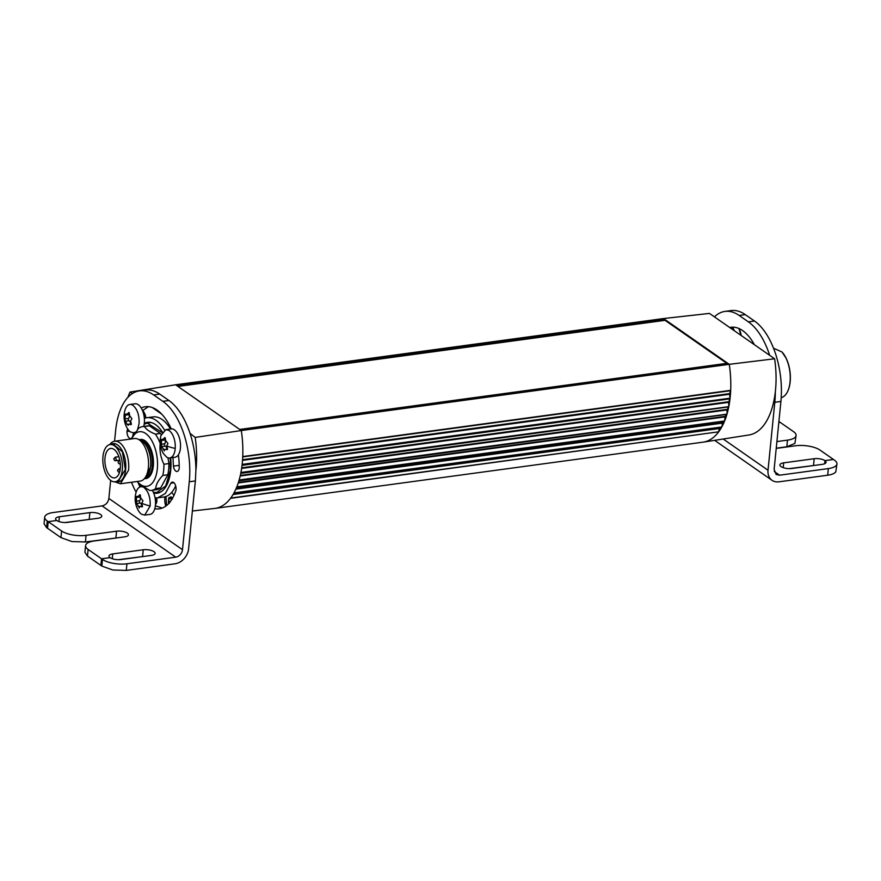 <?xml version="1.0" encoding="UTF-8"?>
<svg xmlns="http://www.w3.org/2000/svg" width="881" height="881" viewBox="0 0 881 881"><rect width="100%" height="100%" fill="white"/><g stroke="black" fill="none" stroke-linecap="round" stroke-linejoin="round"><path stroke-width="1.32" d="M114.574 441.249L115.642 430.501A62.606 31.914 82.3 0 1 129.177 396.054A62.606 31.914 82.3 0 1 139.44 390.889L145.541 390.063A62.606 31.914 82.3 0 1 159.747 394.104L168.954 400.503C177.764 406.901 184.79 417.847 190.032 433.353L195.186 437.416L241.306 430.545L239.731 429.443L727.673 363.225L665.089 319.649L177.147 385.878L175.561 384.777L663.503 318.548L665.023 320.321L726.825 363.335M727.673 363.225L729.259 364.327L241.306 430.545A71.548 36.473 82.3 0 1 242.738 456.556A71.548 36.473 82.3 0 1 242.088 464.794A71.548 36.473 82.3 0 1 242.066 465.058A71.548 36.473 82.3 0 1 240.843 472.866A71.548 36.473 82.3 0 1 240.799 473.108A71.548 36.473 82.3 0 1 239.026 480.365A71.548 36.473 82.3 0 1 238.96 480.597A71.548 36.473 82.3 0 1 236.923 486.587A71.548 36.473 82.3 0 1 236.681 487.182A71.548 36.473 82.3 0 1 236.593 487.391A71.548 36.473 82.3 0 1 233.828 493.206A71.548 36.473 82.3 0 1 233.729 493.382A71.548 36.473 82.3 0 1 230.514 498.338A71.548 36.473 82.3 0 1 215.074 508.392L703.027 442.163A71.548 36.473 -97.7 0 0 703.401 442.108L749.015 434.972A70.612 36 -97.7 0 0 775.324 391.891A70.612 36 -97.7 0 0 775.489 390.349A70.612 36 -97.7 0 0 774.619 358.776L709.469 313.416L663.503 318.548M774.619 358.776L729.259 364.327A71.548 36.473 -97.7 0 1 730.69 390.338L242.738 456.556M127.866 397.364A70.612 36 82.3 0 1 130.025 392.056L132.271 393.62M152.259 407.54L161.697 414.114M177.147 385.878L239.731 429.443M130.025 392.056L175.561 384.777M177.929 386.429L665.023 320.321M703.401 442.108A71.548 36.473 -97.7 0 0 718.467 432.108A71.548 36.473 -97.7 0 0 721.682 427.153A71.548 36.473 -97.7 0 0 721.77 426.977A71.548 36.473 -97.7 0 0 724.545 421.162A71.548 36.473 -97.7 0 0 724.634 420.964A71.548 36.473 -97.7 0 0 726.913 414.367A71.548 36.473 -97.7 0 0 726.979 414.147A71.548 36.473 -97.7 0 0 728.741 406.89A71.548 36.473 -97.7 0 0 728.796 406.637A71.548 36.473 -97.7 0 0 730.008 398.829A71.548 36.473 -97.7 0 0 730.041 398.575A71.548 36.473 -97.7 0 0 730.217 396.89A71.548 36.473 -97.7 0 0 730.69 390.338L729.512 393.917L730.041 398.179L242.132 464.397M195.186 437.416A70.612 36 82.3 0 1 195.89 470.454A62.606 31.914 82.3 0 0 190.23 433.981M242.088 464.794L730.041 398.179M215.074 508.392A71.548 36.473 82.3 0 1 214.711 508.436L192.366 511.013M240.843 472.866L728.796 406.637L240.92 472.469M242.022 465.377L730.008 398.829L242.066 465.058M729.92 399.159L728.565 402.011L728.818 406.262M239.026 480.365L726.979 414.147L239.136 479.991M240.733 473.394L728.741 406.89L240.799 473.108M728.631 407.176L727.067 409.61L727.023 413.773M236.681 487.182L724.634 420.964L236.824 486.83M238.894 480.839L726.913 414.367L238.96 480.597M726.781 414.621L725.019 416.592L724.7 420.622M233.828 493.206L721.77 426.977L234.005 492.886M236.515 487.589L724.545 421.162L236.593 487.391M724.391 421.382L722.607 422.671L721.869 426.668M233.641 493.536L721.682 427.153L233.729 493.382M721.506 427.329L719.359 428.529L718.588 431.833L230.734 498.04M230.514 498.338L718.588 431.833M165.815 506.101A10.374 5.286 82.3 0 1 164.835 497.919A10.374 5.286 82.3 0 1 164.989 496.796A40.427 20.604 82.3 0 1 163.822 497.016L157.721 497.842L165.397 493.448L170.903 483.173A5.727 2.918 82.3 0 1 172.313 482.116A5.727 2.918 82.3 0 1 175.98 490.243A51.516 26.265 82.3 0 1 159.219 508.833A51.516 26.265 82.3 0 1 154.792 508.711A14.305 7.29 82.3 0 1 149.979 514.394L144.726 515.099L141.522 514.218A14.305 7.29 82.3 0 1 138.559 510.903A23.258 23.258 0 0 1 135.278 496.587A23.258 8.37 -174.5 0 0 136.456 499.637L136.522 496.455L138.526 496.234L139.859 494.726M175.66 485.905A40.427 20.604 82.3 0 1 171.652 492.435A10.374 5.286 82.3 0 1 173.887 495.596M166.575 505.529L165.969 496.499M168.656 503.591L168.689 497.886L171.09 496.796L172.456 498.371M169.295 503.37L168.392 502.633L168.689 497.886L171.09 496.796L172.335 498.569M168.689 497.886L171.09 496.796M171.465 497.512L172.202 499.219M139.616 484.759L138.35 482.656M102.978 456.435A18.776 9.57 -97.7 0 0 115.169 481.775A18.776 9.57 -97.7 0 0 122.305 469.892A18.776 9.57 -97.7 0 0 110.114 444.553A18.776 9.57 -97.7 0 0 102.978 456.435A18.776 9.57 -97.7 0 0 115.169 481.775A18.776 9.57 -97.7 0 0 122.305 469.892A18.776 9.57 -97.7 0 0 110.114 444.553A18.776 9.57 -97.7 0 0 102.978 456.435M120.279 468.483A14.845 7.566 -97.7 0 0 110.643 448.451A14.845 7.566 -97.7 0 0 105.004 457.845A14.845 7.566 -97.7 0 0 114.64 477.876A14.845 7.566 -97.7 0 0 120.279 468.483A14.845 7.566 -97.7 0 0 110.643 448.451A14.845 7.566 -97.7 0 0 105.004 457.845A14.845 7.566 -97.7 0 0 114.64 477.876A14.845 7.566 -97.7 0 0 120.279 468.483L118.891 468.692L120.058 471.104M769.664 355.329A62.606 31.914 -97.7 0 0 769.465 354.702A62.606 31.914 -97.7 0 0 748.376 321.862L739.181 315.453A62.606 31.914 -97.7 0 0 724.964 311.411A62.606 31.914 -97.7 0 0 714.7 316.587A62.606 31.914 -97.7 0 0 714.414 316.863M739.181 315.453L745.282 314.627L754.477 321.025A62.606 31.914 -97.7 0 1 775.566 353.876A62.606 31.914 -97.7 0 1 780.907 401.461L774.806 402.287A62.606 31.914 -97.7 0 0 775.324 391.891M774.806 402.287L768.023 470.234A14.305 11.145 124.8 0 0 772.042 480.321A14.305 11.145 124.8 0 0 778.903 481.83L827.688 475.211A17.884 6.53 -174.3 0 0 835.783 471.864L836.95 463.946A17.884 6.53 -174.3 0 1 836.443 465.234A17.884 6.53 -174.3 0 1 828.349 468.582L779.564 475.2L776.128 474.441L774.124 469.397L780.907 401.461M745.282 314.627A62.606 31.914 -97.7 0 0 731.065 310.586L724.964 311.411M733.994 327.203A51.516 26.265 -97.7 0 0 732.849 327.699A51.516 26.265 82.3 0 0 731.252 328.591M729.677 327.49A51.516 26.265 82.3 0 1 730.9 327.269A51.516 26.265 82.3 0 1 754.4 344.702M734.325 330.716A14.305 7.29 -97.7 0 0 732.849 327.699M740.998 335.375L738.928 328.514M836.95 463.946A17.884 6.53 -174.3 0 0 834.395 460.102L833.481 459.464L824.935 460.62L833.459 459.453L820.046 450.103A17.884 6.53 -174.3 0 0 809.066 446.182A17.884 6.53 -174.3 0 0 795.587 445.775L776.216 448.396M776.899 441.568L787.493 440.137L786.832 446.755L794.915 443.418L796.083 435.5A17.884 6.53 -174.3 0 1 795.576 436.789A17.884 6.53 -174.3 0 1 787.493 440.137M778.903 421.47A17.884 6.53 -174.3 0 1 779.178 421.658L780.103 422.296L778.804 422.473L780.114 422.318L793.539 431.657A17.884 6.53 -174.3 0 1 796.083 435.5M824.935 460.62A7.874 2.874 -174.3 0 1 826.059 462.316A7.874 2.874 -174.3 0 1 822.281 464.353L791.788 468.494A7.874 2.874 -174.3 0 1 783.76 467.811A7.874 2.874 -174.3 0 1 779.905 464.893A7.874 2.874 -174.3 0 1 783.683 462.855L814.176 458.715A7.874 2.874 -174.3 0 1 824.924 460.609L824.627 463.747L824.924 460.609M816.026 465.201L789.277 468.626M786.832 446.755L776.238 448.198M773.518 348.204L781.954 351.971L785.742 357.62A25.042 12.763 82.3 0 1 787.383 391.946A25.042 12.763 82.3 0 1 781.216 397.661M787.46 391.792A24.69 12.587 -97.7 0 0 787.537 391.638A24.69 12.587 -97.7 0 0 785.929 357.796A24.69 12.587 -97.7 0 0 782.196 352.235A24.69 12.587 -97.7 0 0 782.075 352.103M139.44 390.889A62.606 31.914 82.3 0 1 153.646 394.93L159.747 394.104M168.954 400.503L162.853 401.34A62.606 31.914 82.3 0 1 183.931 434.179A62.606 31.914 82.3 0 1 189.272 481.764L195.373 480.938L195.89 470.454M195.373 480.938L188.589 548.874A14.305 11.145 -55.2 0 1 175.066 563.785L126.269 570.414L126.941 563.785A17.884 6.53 -174.3 0 1 113.462 563.366A17.884 6.53 -174.3 0 1 102.482 559.446L101.822 566.076L112.801 569.996L126.269 570.414M171.652 492.435A40.427 20.604 82.3 0 1 164.989 496.796M131.533 438.947A27.542 14.041 82.3 0 1 131.908 438.165A27.542 14.041 82.3 0 1 149.109 436.734A27.542 14.041 82.3 0 1 157.314 468.89A27.542 14.041 82.3 0 1 137.877 482.138L139.98 486.984M155.364 505.793L162.214 508.073M148.46 406.681L142.645 410.524M133.24 432.879L133.35 433.441M164.527 430.071A40.427 20.604 -97.7 0 0 146.852 417.726L152.953 416.9A40.427 20.604 82.3 0 1 170.485 428.992M110.665 480.398L108.859 498.448L182.488 549.7L189.272 481.764M162.853 401.34L153.646 394.93M133.527 432.857L132.546 436.58A5.727 2.918 82.3 0 1 130.729 438.529A5.727 2.918 82.3 0 1 126.974 431.536A51.516 26.265 82.3 0 1 127.591 428.838M135.366 432.153L133.626 432.846L130.388 431.921A14.305 7.29 82.3 0 1 127.47 428.64A23.258 23.258 0 0 1 124.97 410.183A14.305 7.29 82.3 0 1 129.782 404.489L135.035 403.773A14.305 7.29 82.3 0 1 138.284 404.698A14.305 7.29 82.3 0 1 141.213 408.002A51.516 26.265 82.3 0 1 145.365 406.736A51.516 26.265 82.3 0 1 171.222 428.893A14.305 7.29 82.3 0 1 174.086 429.631A14.305 7.29 82.3 0 1 180.142 441.15A14.305 7.29 82.3 0 1 178.391 454.805A51.516 26.265 82.3 0 1 179.217 468.229A5.727 2.918 82.3 0 1 177.092 471.478A5.727 2.918 82.3 0 1 176.321 471.379A5.727 2.918 82.3 0 1 173.414 466.137L172.951 456.997M170.661 457.845A35.78 18.237 82.3 0 1 157.104 493.239A35.78 18.237 82.3 0 1 153.701 493.085A14.305 7.29 82.3 0 1 155.067 497.864L157.721 497.842M136.137 492.16A51.516 26.265 82.3 0 1 131.522 482.27M138.647 482.975L140.817 486.753M173.953 482.755L170.903 483.173M129.485 431.194L126.974 431.536M146.852 417.726A40.427 20.604 -97.7 0 0 144.352 418.387A14.305 7.29 82.3 0 1 144.297 423.365A14.305 7.29 82.3 0 1 144.187 424.202A14.305 7.29 82.3 0 1 143.691 426.459M179.195 465.355L173.414 466.137M162.434 432.142A35.78 18.237 -97.7 0 0 155.596 424.642A35.78 18.237 -97.7 0 0 147.479 422.34A35.78 18.237 -97.7 0 0 144.297 423.365M44.711 517.158L44.05 523.788L46.605 527.631L47.266 521.001A17.884 6.53 -174.3 0 1 44.711 517.158A17.884 6.53 -174.3 0 1 45.217 515.87A17.884 6.53 -174.3 0 1 53.312 512.522L102.097 505.903C105.841 505.011 108.099 502.522 108.859 498.448M182.488 549.7A7.158 5.572 -55.2 0 1 175.726 557.166L102.097 505.903M141.213 408.002A14.305 7.29 82.3 0 1 144.352 418.387M129.782 404.489A14.305 7.29 82.3 0 1 133.031 405.403C137.425 409.302 139.44 415.436 139.066 423.794L137.579 429.421M161.014 435.467L165.881 429.62L168.822 430.335A14.305 7.29 82.3 0 1 175.22 448.374A14.305 7.29 82.3 0 1 169.725 457.977A14.305 7.29 82.3 0 1 166.784 457.25L163.569 453.77A23.258 23.258 0 0 1 160.243 439.916A23.258 7.742 -175.7 0 0 161.454 442.669L161.454 439.498L163.448 439.112L164.769 437.538M165.936 429.609L171.134 428.904A14.305 7.29 82.3 0 1 171.222 428.893M178.391 454.805A14.305 7.29 82.3 0 1 174.989 457.261L169.725 457.977M155.067 497.864A14.305 7.29 82.3 0 1 154.792 508.711M152.314 490.276L153.36 492.292A14.305 7.29 82.3 0 1 153.701 493.085M144.077 487.634C148.471 491.477 150.508 497.589 150.166 505.958L144.726 515.099M135.278 496.587A23.258 23.258 0 0 1 136.059 492.435A14.305 7.29 82.3 0 1 140.872 486.741A14.305 7.29 82.3 0 1 143.074 487.072M91.723 519.107L64.974 522.532M46.605 527.631L60.954 537.63L71.934 541.551L85.413 541.969L86.074 535.34A17.884 6.53 -174.3 0 1 72.594 534.921A17.884 6.53 -174.3 0 1 61.615 531.001L48.202 521.662L56.725 520.484L48.202 521.662L47.541 528.281L48.18 521.64L47.266 521.001M100.908 565.415L101.822 566.076M145.101 556.263L118.351 559.699M87.461 556.076L88.122 549.447A17.884 6.53 -174.3 0 1 85.578 545.603L84.917 552.233L87.461 556.076L100.886 565.426L101.546 558.796L110.081 557.629A7.874 2.874 -174.3 0 1 108.98 555.955A7.874 2.874 -174.3 0 1 112.757 553.918L143.262 549.777A7.874 2.874 -174.3 0 1 151.29 550.46A7.874 2.874 -174.3 0 1 155.144 553.378A7.874 2.874 -174.3 0 1 151.356 555.415L120.862 559.556A7.874 2.874 -174.3 0 1 110.103 557.651L101.568 558.807L102.482 559.446M118.417 537.685L85.413 541.969M156.036 497.941A7.511 4.218 92.7 0 1 155.541 503.062M142.414 410.359A7.511 4.229 92.6 0 1 142.513 410.425A7.511 4.229 92.6 0 1 144.958 418.167M86.074 535.34L116.567 531.199A7.874 2.874 -174.3 0 1 124.595 531.871A7.874 2.874 -174.3 0 1 128.45 534.8A7.874 2.874 -174.3 0 1 124.673 536.837L94.168 540.978A17.884 6.53 -174.3 0 0 86.085 544.315A17.884 6.53 -174.3 0 0 85.578 545.603M88.122 549.447L101.546 558.796M126.941 563.785L175.726 557.166M56.725 520.484A7.874 2.874 -174.3 0 1 55.602 518.788A7.874 2.874 -174.3 0 1 59.379 516.751L89.873 512.621A7.874 2.874 -174.3 0 1 97.901 513.293A7.874 2.874 -174.3 0 1 101.756 516.222A7.874 2.874 -174.3 0 1 97.978 518.259L67.485 522.389A7.874 2.874 -174.3 0 1 56.736 520.495L56.725 520.506M153.36 492.292L156.73 492.556L165.672 485.96L170.319 470.344L170.286 457.9M162.17 432.571L147.303 423.1L144.187 424.202M129.331 412.859L128.186 413.013L129.43 413.883L129.474 415.38L131.908 418.673L130.608 420.986L131.379 424.058L128.571 424.356L128.296 425.259L127.051 424.389L124.904 419.554L125.443 414.169L127.459 413.971L128.791 412.484M125.443 414.169L127.459 413.971M131.379 424.058L130.278 424.642L131.302 424.499M131.346 423.816L128.571 424.356M165.32 437.945L164.152 438.11L165.397 438.881L165.474 440.368L167.974 443.517L166.718 445.929L167.555 448.991L164.78 449.475L164.273 450.951M167.555 448.991L166.487 449.64L167.467 449.508M167.544 448.892L164.78 449.475M164.527 450.422L161.597 446.623L161.454 442.669M161.454 439.498L163.448 439.112M136.522 496.455L138.526 496.234M140.409 495.111L139.253 495.265L140.497 496.113L140.553 497.611L142.997 500.882L141.698 503.216L142.48 506.289L139.683 506.619L139.165 508.007M142.48 506.289L141.389 506.872L142.403 506.74M139.407 507.522L136.533 503.558L136.456 499.637M101.568 558.807L100.897 565.437M156.587 497.941A5.22 2.665 82.3 0 1 155.496 504.306M144.385 413.145A5.22 2.665 82.3 0 1 145.794 417.924M125.377 415.138L128.978 414.654A2.863 1.454 82.3 0 1 129.221 416.823A2.863 1.454 82.3 0 1 128.604 418.398A1.255 0.639 82.3 0 0 128.34 419.092A1.255 0.639 82.3 0 0 128.362 419.73A1.255 0.639 82.3 0 0 129.033 420.777A2.863 1.454 82.3 0 1 130.652 423.904A1.255 0.639 82.3 0 1 130.652 423.904L127.051 424.389M128.978 414.654A1.255 0.639 82.3 0 1 128.857 413.949M161.597 446.623L165.199 446.138A2.863 1.454 82.3 0 1 166.861 448.991M165.199 446.138A1.255 0.639 82.3 0 1 164.516 445.136A1.255 0.639 82.3 0 1 164.472 444.498A1.255 0.639 82.3 0 1 164.725 443.782A2.863 1.454 82.3 0 0 165.309 442.152A2.863 1.454 82.3 0 0 165.011 439.982A1.255 0.639 82.3 0 1 164.879 439.123M136.467 497.435L140.057 496.939A2.863 1.454 82.3 0 1 140.31 499.12A2.863 1.454 82.3 0 1 139.705 500.694A1.255 0.639 82.3 0 0 139.429 501.388A1.255 0.639 82.3 0 0 139.462 502.027A1.255 0.639 82.3 0 0 140.134 503.073A2.863 1.454 82.3 0 1 141.764 506.157M140.057 496.939A1.255 0.639 82.3 0 1 139.947 496.212M131.908 438.165L138.537 428.364A32.201 16.42 82.3 0 1 142.777 426.58A32.201 16.42 82.3 0 1 144.484 426.525C146.081 429.333 149.715 431.866 155.375 434.124A32.201 16.42 82.3 0 1 160.199 443.473C159.417 450.676 160.661 457.591 163.932 464.243A32.201 16.42 82.3 0 1 163.668 470.025A32.201 16.42 82.3 0 1 162.809 475.432C158.404 480.101 156.025 484.495 155.673 488.614A32.201 16.42 82.3 0 1 151.433 490.398L156.422 489.715A32.201 16.42 -97.7 0 0 160.65 487.931L167.797 474.76A32.201 16.42 -97.7 0 0 168.656 469.342A32.201 16.42 -97.7 0 0 168.921 463.571L167.996 457.812M161.234 434.751A32.201 16.42 -97.7 0 0 160.353 433.452L149.473 425.853A32.201 16.42 -97.7 0 0 147.755 425.908L142.777 426.58M163.932 464.243L168.921 463.571M162.809 475.432L167.797 474.76M155.673 488.614L160.65 487.931M151.433 490.398A32.201 16.42 82.3 0 1 149.726 490.453L140.156 484.627L137.877 482.138A27.542 14.041 82.3 0 1 137.304 481.478M144.484 426.525L149.473 425.853M155.375 434.124L160.353 433.452M114.783 481.819L120.411 483.779L140.233 481.081A21.463 10.946 -97.7 0 0 143.768 479.297A21.463 10.946 -97.7 0 0 148.393 467.503A21.463 10.946 -97.7 0 0 138.339 439.322A21.463 10.946 -97.7 0 0 134.463 438.54L114.64 441.238A21.463 10.946 -97.7 0 0 109.74 444.619M120.411 483.779L128.571 470.19A21.463 10.946 -97.7 0 0 114.64 441.238M110.885 444.453A19.316 9.845 82.3 0 1 121.611 449.618A19.316 9.845 82.3 0 1 125.631 469.672A19.316 9.845 82.3 0 1 115.94 481.676M113.164 444.145L122.349 451.678L125.355 469.485L118.219 481.367M242.727 456.909L730.624 390.69M242.561 459.717L729.567 393.62M242.517 460.356L729.523 394.259M238.233 482.953L724.964 416.889M238.399 482.436L725.14 416.372M240.172 476.004L727.034 409.929M240.304 475.443L727.166 409.357M241.614 468.428L728.554 402.342M241.702 467.822L728.653 401.736M236.042 488.713L722.607 422.671M235.833 489.164L722.387 423.133M233.289 494.142L719.612 428.144M233.069 494.527L719.359 428.529M168.888 501.476L170.584 501.245M169.031 499.064L171.806 498.69M170.859 497.192L171.432 497.115M754.477 321.025L748.376 321.862M774.234 471.489L779.564 475.2M828.349 468.582L827.688 475.211M723.191 439.013L768.023 470.234M783.683 462.855L783.209 467.635M814.176 458.715L813.515 465.344M175.22 448.374A23.258 7.742 -175.7 0 1 166.718 445.929M150.166 505.958A23.258 8.37 -174.5 0 1 141.698 503.216M89.873 512.621L89.212 519.25M59.379 516.751L58.906 521.541M143.262 549.777L142.601 556.407M112.757 553.918L112.283 558.697M116.567 531.199L115.907 537.828M60.954 537.63L61.615 531.001M125.432 421.261L129.033 420.777M125.003 418.893L128.604 418.398M163.271 449.651L164.813 449.442M161.124 444.266L164.725 443.782M161.41 440.467L165.011 439.982M138.163 506.674L139.958 506.421M136.533 503.558L140.134 503.073M136.103 501.19L139.705 500.694M144.484 478.625A19.767 10.076 -97.7 0 0 153.47 463.219A19.767 10.076 -97.7 0 0 144.969 440.72A19.767 10.076 -97.7 0 0 139.209 439.784M145.167 477.976A19.052 9.713 -97.7 0 0 152.336 465.939A19.052 9.713 -97.7 0 0 144.297 441.458A19.052 9.713 -97.7 0 0 140.046 440.225M145.861 477.326L150.871 466.137A19.052 9.713 -97.7 0 0 142.832 441.656A19.052 9.713 -97.7 0 0 140.883 440.665M143.768 479.297L146.499 476.731A19.151 9.757 -97.7 0 0 150.618 466.203A19.151 9.757 -97.7 0 0 142.535 441.612A19.151 9.757 -97.7 0 0 141.665 441.073L138.339 439.322M120.201 463.946A1.784 0.914 -97.7 0 0 120.323 463.913L120.201 463.946A1.784 1.784 0 0 1 118.737 460.873A1.784 1.784 0 0 1 119.717 460.4L119.849 460.389A1.784 0.914 -97.7 0 0 119.717 460.4A1.784 0.914 -97.7 0 0 119.431 460.554M117.944 470.289L117.878 470.961L117.944 470.289M118.968 472.117L119.585 472.15M115.521 457.316L113.748 458.704L114.508 460.477L115.598 460.741L116.281 459.607L115.521 457.316M114.178 458.803L114.112 459.464L114.178 458.803M170.584 497.996L171.894 497.82M120.499 481.059L115.169 481.775L120.499 481.059M115.455 443.837L110.114 444.553L115.455 443.837M714.645 440.357L772.042 480.321M741.218 335.518A23.258 23.258 0 0 0 738.961 328.536M133.626 432.846L135.002 432.659M140.872 486.741L142.315 486.543M161.069 435.302A23.258 23.258 0 0 0 160.243 439.916M156.73 492.556L160.364 492.171M147.303 423.1L150.904 422.495M126.963 414.202L129.43 413.872M162.908 439.388L165.386 439.057M138.031 496.477L140.497 496.135M140.134 506.377L142.458 506.068M119.563 472.205L118.285 471.963L117.525 470.19L118.891 468.692M119.805 460.168L115.598 460.741M118.847 456.688L115.125 457.195"/></g></svg>
